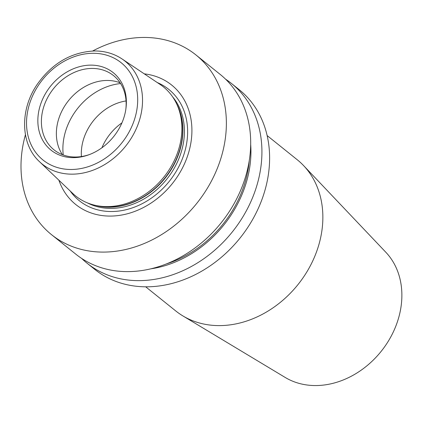 <?xml version="1.0" encoding="UTF-8"?>
<svg xmlns="http://www.w3.org/2000/svg" width="423" height="423" viewBox="0 0 423 423"><rect width="100%" height="100%" fill="white"/><g stroke="black" fill="none" stroke-linecap="round" stroke-linejoin="round"><path stroke-width="0.63" d="M38.652 111.862A49.687 40.381 128.8 0 1 89.502 65.153A49.687 40.381 128.8 0 1 125.911 108.759A49.687 40.381 128.8 0 1 125.568 110.921A49.687 40.381 128.8 0 1 89.004 154.723A49.687 40.381 128.8 0 1 38.652 111.862M125.805 109.494A47.577 38.662 -51.2 0 0 113.56 75.627A47.577 38.662 -51.2 0 0 71.244 73.882A47.577 38.662 -51.2 0 0 42.163 113.174A47.577 38.662 -51.2 0 0 53.985 149.821A47.577 38.662 -51.2 0 0 89.697 154.464M126.054 100.944A47.577 38.662 -51.2 0 0 82.078 145.221A47.577 38.662 -51.2 0 0 81.406 156.552M121.93 122.86A47.577 38.662 -51.2 0 0 101.911 147.791M120.111 82.802A47.577 38.662 -51.2 0 0 57.137 125.197A47.577 38.662 -51.2 0 0 62.408 154.67M81.66 258.432A115.278 93.679 -51.2 0 0 87.064 263.206L94.752 269.377A115.278 93.679 -51.2 0 0 197.287 273.607A115.278 93.679 -51.2 0 0 267.743 178.395A115.278 93.679 -51.2 0 0 239.095 89.597L231.407 83.426A115.278 93.679 -51.2 0 0 225.581 79.18M87.064 263.206A115.278 93.679 -51.2 0 0 189.599 267.431A115.278 93.679 -51.2 0 0 260.055 172.224A115.278 93.679 -51.2 0 0 231.407 83.426M25.433 134.726A115.278 93.679 -51.2 0 0 22.868 145.861A115.278 93.679 -51.2 0 0 51.516 234.659L75.833 254.186A115.278 93.679 -51.2 0 0 178.369 258.416A115.278 93.679 -51.2 0 0 248.819 163.204A115.278 93.679 -51.2 0 0 220.177 74.406L195.86 54.879A115.278 93.679 -51.2 0 0 92.642 51.014M150.831 268.832A105.755 85.938 -51.2 0 0 249.226 170.31A105.755 85.938 -51.2 0 0 250.68 144.465M58.892 180.209A76.595 62.244 -51.2 0 0 128.037 213.594A76.595 62.244 -51.2 0 0 190.673 144.047A76.595 62.244 -51.2 0 0 144.285 73.851M107.685 206.609A70.007 56.894 -51.2 0 0 180.753 140.769A70.007 56.894 -51.2 0 0 176.756 104.106A70.007 56.894 -51.2 0 0 160.153 84.489L122.02 58.929A66.057 53.679 128.8 0 1 136.666 127.815A66.057 53.679 128.8 0 1 72.513 174.16A66.057 53.679 128.8 0 1 39.508 161.692L72.708 193.401A70.007 56.894 -51.2 0 0 95.45 205.377A70.007 56.894 -51.2 0 0 107.685 206.609M51.516 234.659A115.278 93.679 -51.2 0 0 154.046 238.889A115.278 93.679 -51.2 0 0 224.502 143.683A115.278 93.679 -51.2 0 0 195.86 54.879M145.697 286.815L175.762 310.953A96.978 78.81 -51.2 0 0 182.868 315.907L285.239 377.475A80.798 65.66 -51.2 0 0 400.565 309.573A80.798 65.66 -51.2 0 0 385.802 252.224L303.571 165.578A96.978 78.81 -51.2 0 0 297.189 159.709L267.13 135.572M182.868 315.907A96.978 78.81 -51.2 0 0 321.29 234.411A96.978 78.81 -51.2 0 0 303.571 165.578M120.603 83.558A58.554 47.582 -51.2 0 0 63.836 138.39A58.554 47.582 -51.2 0 0 63.254 154.987M166.297 263.957A104.301 84.759 -51.2 0 0 247.957 170.321A104.301 84.759 -51.2 0 0 249.263 160.624M70.181 190.99A71.413 58.03 -51.2 0 0 135.741 206.62A71.413 58.03 -51.2 0 0 186.469 144.359A71.413 58.03 -51.2 0 0 157.25 82.543M87.439 202.903A68.912 56 -51.2 0 0 183.296 143.593A68.912 56 -51.2 0 0 172.61 96.819M95.143 205.308A68.912 56 -51.2 0 0 181.79 142.382A68.912 56 -51.2 0 0 176.629 103.825M95.45 205.377L97.533 205.837A68.986 56.058 -51.2 0 0 181.594 142.176A68.986 56.058 -51.2 0 0 177.655 106.046L176.756 104.106M92.669 53.293A62.403 50.712 -51.2 0 0 27.537 111.979A62.403 50.712 -51.2 0 0 71.55 169.486A62.403 50.712 -51.2 0 0 136.682 110.8A62.403 50.712 -51.2 0 0 92.669 53.293M122.02 58.929C113.887 53.552 104.645 50.897 94.292 50.972C71.101 52.151 52.024 63.365 37.05 84.611C19.675 109.954 20.484 144.264 39.508 161.692"/></g></svg>

